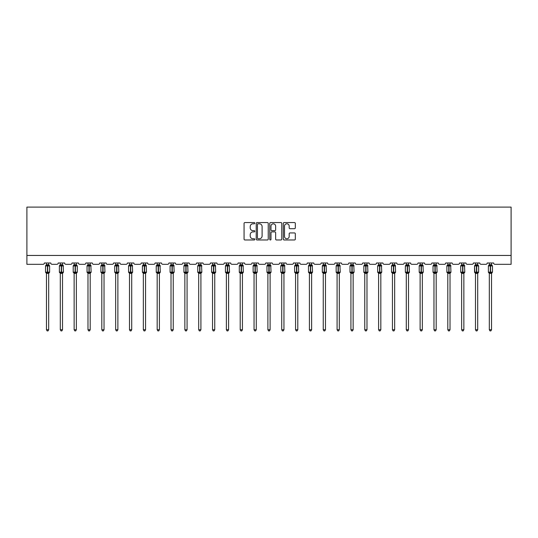 <?xml version="1.0" encoding="UTF-8"?>
<svg xmlns="http://www.w3.org/2000/svg" width="538" height="538" viewBox="0 0 538 538"><rect width="100%" height="100%" fill="white"/><g stroke="black" fill="none" stroke-linecap="round" stroke-linejoin="round"><path stroke-width="0.81" d="M254.804 223.176A0.612 0.612 0 0 0 254.198 222.564L244.945 222.564A0.868 0.868 0 0 0 244.07 223.438L244.07 239.114A0.868 0.868 0 0 0 244.945 239.982L254.198 239.982A0.612 0.612 0 0 0 254.804 239.37A0.612 0.612 0 0 0 254.198 238.764L253.001 238.764A2.784 2.784 0 0 1 250.21 235.974L250.21 234.669A2.784 2.784 0 0 1 253.001 231.885L254.198 231.885A0.612 0.612 0 0 0 254.804 231.273A0.612 0.612 0 0 0 254.198 230.667L253.001 230.667A2.784 2.784 0 0 1 250.21 227.877L250.21 226.572A2.784 2.784 0 0 1 253.001 223.788L254.198 223.788A0.612 0.612 0 0 0 254.804 223.176M294.447 228.704A0.868 0.868 0 0 0 295.322 227.836L295.322 223.438A0.868 0.868 0 0 0 294.447 222.564L284.172 222.564A0.868 0.868 0 0 0 283.304 223.438L283.304 239.114A0.868 0.868 0 0 0 284.172 239.982L294.447 239.982A0.868 0.868 0 0 0 295.322 239.114L295.322 233.801A0.868 0.868 0 0 0 294.447 232.927L290.049 232.927A0.868 0.868 0 0 0 289.182 233.801L289.182 236.431A2.327 2.327 0 0 1 286.848 238.764A2.327 2.327 0 0 1 284.521 236.431L284.521 226.115A2.327 2.327 0 0 1 286.848 223.788A2.327 2.327 0 0 1 289.182 226.115L289.182 227.836A0.868 0.868 0 0 0 290.049 228.704L294.447 228.704M511.1 255.449L511.1 207.103L26.9 207.103L26.9 264.319L43.047 264.319A1.332 1.332 0 0 0 44.378 262.988L50.767 262.988A1.332 1.332 0 0 0 52.092 264.319L56.887 264.319A1.332 1.332 0 0 0 58.218 262.988L64.6 262.988A1.332 1.332 0 0 0 65.932 264.319L70.727 264.319A1.332 1.332 0 0 0 72.058 262.988L78.44 262.988A1.332 1.332 0 0 0 79.772 264.319L84.567 264.319A1.332 1.332 0 0 0 85.892 262.988L92.28 262.988A1.332 1.332 0 0 0 93.612 264.319L98.4 264.319A1.332 1.332 0 0 0 99.732 262.988L106.121 262.988A1.332 1.332 0 0 0 107.452 264.319L112.24 264.319A1.332 1.332 0 0 0 113.572 262.988L119.961 262.988A1.332 1.332 0 0 0 121.292 264.319L126.08 264.319A1.332 1.332 0 0 0 127.412 262.988L133.801 262.988A1.332 1.332 0 0 0 135.132 264.319L139.92 264.319A1.332 1.332 0 0 0 141.252 262.988L147.641 262.988A1.332 1.332 0 0 0 148.972 264.319L153.76 264.319A1.332 1.332 0 0 0 155.092 262.988L161.481 262.988A1.332 1.332 0 0 0 162.812 264.319L167.6 264.319A1.332 1.332 0 0 0 168.932 262.988L175.321 262.988A1.332 1.332 0 0 0 176.646 264.319L181.441 264.319A1.332 1.332 0 0 0 182.772 262.988L189.161 262.988A1.332 1.332 0 0 0 190.486 264.319L195.281 264.319A1.332 1.332 0 0 0 196.612 262.988L202.994 262.988A1.332 1.332 0 0 0 204.326 264.319L209.121 264.319A1.332 1.332 0 0 0 210.452 262.988L216.834 262.988A1.332 1.332 0 0 0 218.166 264.319L222.961 264.319A1.332 1.332 0 0 0 224.285 262.988L230.674 262.988A1.332 1.332 0 0 0 232.006 264.319L236.794 264.319A1.332 1.332 0 0 0 238.126 262.988L244.514 262.988A1.332 1.332 0 0 0 245.846 264.319L250.634 264.319A1.332 1.332 0 0 0 251.966 262.988L258.354 262.988A1.332 1.332 0 0 0 259.686 264.319L264.474 264.319A1.332 1.332 0 0 0 265.806 262.988L272.194 262.988A1.332 1.332 0 0 0 273.526 264.319L278.314 264.319A1.332 1.332 0 0 0 279.646 262.988L286.034 262.988A1.332 1.332 0 0 0 287.366 264.319L292.154 264.319A1.332 1.332 0 0 0 293.486 262.988L299.874 262.988A1.332 1.332 0 0 0 301.206 264.319L305.994 264.319A1.332 1.332 0 0 0 307.326 262.988L313.715 262.988A1.332 1.332 0 0 0 315.039 264.319L319.834 264.319A1.332 1.332 0 0 0 321.166 262.988L327.548 262.988A1.332 1.332 0 0 0 328.879 264.319L333.674 264.319A1.332 1.332 0 0 0 335.006 262.988L341.388 262.988A1.332 1.332 0 0 0 342.719 264.319L347.514 264.319A1.332 1.332 0 0 0 348.839 262.988L355.228 262.988A1.332 1.332 0 0 0 356.56 264.319L361.354 264.319A1.332 1.332 0 0 0 362.679 262.988L369.068 262.988A1.332 1.332 0 0 0 370.4 264.319L375.188 264.319A1.332 1.332 0 0 0 376.519 262.988L382.908 262.988A1.332 1.332 0 0 0 384.24 264.319L389.028 264.319A1.332 1.332 0 0 0 390.359 262.988L396.748 262.988A1.332 1.332 0 0 0 398.08 264.319L402.868 264.319A1.332 1.332 0 0 0 404.199 262.988L410.588 262.988A1.332 1.332 0 0 0 411.92 264.319L416.708 264.319A1.332 1.332 0 0 0 418.039 262.988L424.428 262.988A1.332 1.332 0 0 0 425.76 264.319L430.548 264.319A1.332 1.332 0 0 0 431.88 262.988L438.268 262.988A1.332 1.332 0 0 0 439.6 264.319L444.388 264.319A1.332 1.332 0 0 0 445.72 262.988L452.108 262.988A1.332 1.332 0 0 0 453.433 264.319L458.228 264.319A1.332 1.332 0 0 0 459.56 262.988L465.942 262.988A1.332 1.332 0 0 0 467.273 264.319L472.068 264.319A1.332 1.332 0 0 0 473.4 262.988L479.782 262.988A1.332 1.332 0 0 0 481.113 264.319L485.908 264.319A1.332 1.332 0 0 0 487.233 262.988L493.622 262.988A1.332 1.332 0 0 0 494.953 264.319L511.1 264.319L511.1 255.449L26.9 255.449M268.24 223.438A0.868 0.868 0 0 0 267.366 222.564L257.09 222.564A0.868 0.868 0 0 0 256.222 223.438L256.222 239.114A0.868 0.868 0 0 0 257.09 239.982L267.366 239.982A0.868 0.868 0 0 0 268.24 239.114L268.24 223.438M270.634 222.564L280.91 222.564A0.868 0.868 0 0 1 281.777 223.438L281.777 239.114A0.868 0.868 0 0 1 280.91 239.982L276.512 239.982A0.868 0.868 0 0 1 275.638 239.114L275.638 232.752A0.868 0.868 0 0 0 274.77 231.885L271.851 231.885A0.868 0.868 0 0 0 270.984 232.752L270.984 239.37A0.612 0.612 0 0 1 270.372 239.982A0.612 0.612 0 0 1 269.76 239.37L269.76 223.438A0.868 0.868 0 0 1 270.634 222.564M258.052 223.788A0.612 0.612 0 0 0 257.44 224.393L257.44 238.152A0.612 0.612 0 0 0 258.052 238.764L259.309 238.764A2.784 2.784 0 0 0 262.1 235.974L262.1 226.572A2.784 2.784 0 0 0 259.309 223.788L258.052 223.788M275.638 226.162A2.327 2.327 0 0 0 273.311 223.828A2.327 2.327 0 0 0 270.984 226.162L270.984 229.793A0.868 0.868 0 0 0 271.851 230.667L274.77 230.667A0.868 0.868 0 0 0 275.638 229.793L275.638 226.162M48.682 262.988L48.682 264.757A0.975 0.928 180 0 0 49.193 265.57L45.824 265.523A0.444 0.444 0 0 0 45.528 265.94L45.528 272.147A0.444 0.444 0 0 0 45.824 272.564L49.193 272.524A0.975 0.928 -0 0 0 48.682 273.338L46.463 273.338A0.975 0.928 -0 0 0 45.952 272.524L45.952 272.524M46.463 262.988L46.463 264.797L47.438 264.662L47.438 272.147L49.61 272.147L49.61 265.94L45.528 265.94L45.528 272.147L47.438 272.147L47.438 273.425M48.682 273.338L48.682 329.747L46.463 329.747L46.463 273.338M47.438 264.662L48.682 264.75M45.528 265.94L46.463 264.609L45.952 265.57A0.975 0.928 180 0 0 46.463 264.75M46.14 265.853L46.463 264.797M48.682 264.797L48.998 265.853M46.14 272.235L46.463 273.297M48.998 272.235L48.682 273.297M48.682 329.747L48.017 330.897L47.129 330.897L46.463 329.747M49.61 265.94L49.321 265.523A0.444 0.444 0 0 1 49.449 265.597M48.682 273.486L49.61 272.147A0.444 0.444 0 0 1 49.583 272.295M62.516 262.988L62.516 264.75A0.975 0.928 180 0 0 63.033 265.57L59.657 265.523A0.444 0.444 0 0 0 59.368 265.94L59.368 272.147A0.444 0.444 0 0 0 59.657 272.564L59.368 272.147L63.45 272.147L63.161 265.523A0.444 0.444 0 0 1 63.289 265.597M62.516 273.486L63.45 272.147A0.444 0.444 0 0 1 63.423 272.295M60.303 273.338L60.303 273.338A0.975 0.928 -0 0 0 59.785 272.524L63.033 272.524A0.975 0.928 -0 0 0 62.516 273.338L60.303 273.297L60.303 329.747L62.516 329.747L62.516 273.338M76.356 262.988L76.356 264.75A0.975 0.928 180 0 0 76.873 265.57L73.498 265.523A0.444 0.444 0 0 0 73.208 265.94L73.208 272.147A0.444 0.444 0 0 0 73.498 272.564L73.208 272.147L77.29 272.147L77.29 265.94L76.356 264.609L77.001 265.523A0.444 0.444 0 0 1 77.129 265.597M76.356 273.486L77.29 272.147A0.444 0.444 0 0 1 77.264 272.295M74.143 273.338L74.143 273.338A0.975 0.928 -0 0 0 73.625 272.524L76.873 272.524A0.975 0.928 -0 0 0 76.356 273.338L74.136 273.297L74.143 329.747L76.356 329.747L76.356 273.338M90.196 262.988L90.196 264.75A0.975 0.928 180 0 0 90.707 265.57L87.338 265.523A0.444 0.444 0 0 0 87.048 265.94L87.048 272.147A0.444 0.444 0 0 0 87.338 272.564L87.048 272.147L91.13 272.147L90.835 265.523A0.444 0.444 0 0 1 90.962 265.597M90.196 273.486L91.13 272.147A0.444 0.444 0 0 1 91.104 272.295M87.976 273.338L87.976 273.338A0.975 0.928 -0 0 0 87.465 272.524L90.707 272.524A0.975 0.928 -0 0 0 90.196 273.338L87.976 273.297L87.976 329.747L90.196 329.747L90.196 273.338M104.036 262.988L104.036 264.75A0.975 0.928 180 0 0 104.547 265.57L101.178 265.523A0.444 0.444 0 0 0 100.888 265.94L100.888 272.147A0.444 0.444 0 0 0 101.178 272.564L100.888 272.147L104.971 272.147L104.675 265.523A0.444 0.444 0 0 1 104.802 265.597M104.036 273.486L104.971 272.147A0.444 0.444 0 0 1 104.944 272.295M101.817 273.338L101.817 273.338A0.975 0.928 -0 0 0 101.305 272.524L104.547 272.524A0.975 0.928 -0 0 0 104.036 273.338L101.817 273.297L101.817 329.747L104.036 329.747L104.036 273.338M60.303 273.486L59.785 272.524M60.303 262.988L60.303 264.797L62.516 264.757M61.278 264.662L61.278 265.94L59.368 265.94L59.785 265.57A0.975 0.928 180 0 0 60.303 264.75M59.98 265.853L60.303 264.797M62.522 264.797L62.838 265.853M59.98 272.235L60.303 273.297M62.838 272.235L62.522 273.297M62.516 329.747L61.85 330.897L60.969 330.897L60.303 329.747M74.143 273.486L73.625 272.524M74.143 262.988L74.136 264.797L76.356 264.757M75.118 264.662L75.118 265.94L73.208 265.94L73.625 265.57A0.975 0.928 180 0 0 74.143 264.75M73.82 265.853L74.136 264.797M76.356 264.797L76.678 265.853M73.82 272.235L74.136 273.297M76.678 272.235L76.356 273.297M76.356 329.747L75.69 330.897L74.809 330.897L74.143 329.747M87.976 273.486L87.465 272.524M87.976 262.988L87.976 264.797L90.196 264.757M88.958 264.662L88.958 265.94L87.048 265.94L87.465 265.57A0.975 0.928 180 0 0 87.976 264.75M87.66 265.853L87.976 264.797M90.196 264.797L90.518 265.853M87.66 272.235L87.976 273.297M90.518 272.235L90.196 273.297M90.196 329.747L89.53 330.897L88.642 330.897L87.976 329.747M101.817 273.486L101.305 272.524M101.817 262.988L101.817 264.797L104.036 264.757M102.792 264.662L102.792 265.94L100.888 265.94L101.305 265.57A0.975 0.928 180 0 0 101.817 264.75M101.494 265.853L101.817 264.797M104.036 264.797L104.359 265.853M101.494 272.235L101.817 273.297M104.359 272.235L104.036 273.297M104.036 329.747L103.37 330.897L102.482 330.897L101.817 329.747M117.876 262.988L117.876 264.75A0.975 0.928 180 0 0 118.387 265.57L115.018 265.523A0.444 0.444 0 0 0 114.728 265.94L114.728 272.147A0.444 0.444 0 0 0 115.018 272.564L114.728 272.147L118.811 272.147L118.515 265.523A0.444 0.444 0 0 1 118.642 265.597M117.876 273.486L118.811 272.147A0.444 0.444 0 0 1 118.784 272.295M115.657 273.338L115.657 273.338A0.975 0.928 -0 0 0 115.145 272.524L118.387 272.524A0.975 0.928 -0 0 0 117.876 273.338L115.657 273.297L115.657 329.747L117.876 329.747L117.876 273.338M115.657 273.486L115.145 272.524M115.657 262.988L115.657 264.797L117.876 264.757M116.632 264.662L116.632 265.94L114.728 265.94L115.145 265.57A0.975 0.928 180 0 0 115.657 264.75M115.334 265.853L115.657 264.797M117.876 264.797L118.199 265.853M115.334 272.235L115.657 273.297M118.199 272.235L117.876 273.297M117.876 329.747L117.21 330.897L116.322 330.897L115.657 329.747M131.716 262.988L131.716 264.75A0.975 0.928 180 0 0 132.227 265.57L128.858 265.523A0.444 0.444 0 0 0 128.569 265.94L128.569 272.147A0.444 0.444 0 0 0 128.858 272.564L128.569 272.147L132.644 272.147L132.355 265.523A0.444 0.444 0 0 1 132.482 265.597M131.716 273.486L132.644 272.147A0.444 0.444 0 0 1 132.624 272.295M129.497 273.338L129.497 273.338A0.975 0.928 -0 0 0 128.986 272.524L132.227 272.524A0.975 0.928 -0 0 0 131.716 273.338L129.497 273.297L129.497 329.747L131.716 329.747L131.716 273.338M129.497 273.486L128.986 272.524M129.497 262.988L129.497 264.797L131.716 264.757M130.472 264.662L130.472 265.94L128.569 265.94L128.986 265.57A0.975 0.928 180 0 0 129.497 264.75M129.174 265.853L129.497 264.797M131.716 264.797L132.039 265.853M129.174 272.235L129.497 273.297M132.039 272.235L131.716 273.297M131.716 329.747L131.05 330.897L130.162 330.897L129.497 329.747M145.556 262.988L145.556 264.75A0.975 0.928 180 0 0 146.067 265.57L142.698 265.523A0.444 0.444 0 0 0 142.409 265.94L142.409 272.147A0.444 0.444 0 0 0 142.698 272.564L142.409 272.147L146.484 272.147L146.195 265.523A0.444 0.444 0 0 1 146.323 265.597M145.556 273.486L146.484 272.147A0.444 0.444 0 0 1 146.464 272.295M143.337 273.338L143.337 273.338A0.975 0.928 -0 0 0 142.826 272.524L146.067 272.524A0.975 0.928 -0 0 0 145.556 273.338L143.337 273.297L143.337 329.747L145.556 329.747L145.556 273.338M143.337 273.486L142.826 272.524M143.337 262.988L143.337 264.797L145.556 264.757M144.312 264.662L144.312 265.94L142.409 265.94L142.826 265.57A0.975 0.928 180 0 0 143.337 264.75M143.014 265.853L143.337 264.797M145.556 264.797L145.879 265.853M143.014 272.235L143.337 273.297L143.014 272.235M145.879 272.235L145.556 273.297M145.556 329.747L144.89 330.897L144.002 330.897L143.337 329.747M159.396 262.988L159.396 264.75A0.975 0.928 180 0 0 159.907 265.57L156.538 265.523A0.444 0.444 0 0 0 156.242 265.94L156.242 272.147A0.444 0.444 0 0 0 156.538 272.564L156.242 272.147L160.324 272.147L160.035 265.523A0.444 0.444 0 0 1 160.163 265.597M159.396 273.486L160.324 272.147A0.444 0.444 0 0 1 160.304 272.295M157.177 273.338L157.177 273.338A0.975 0.928 -0 0 0 156.666 272.524L159.907 272.524A0.975 0.928 -0 0 0 159.396 273.338L157.177 273.297L157.177 329.747L159.396 329.747L159.396 273.338M157.177 273.486L156.666 272.524M157.177 262.988L157.177 264.797L159.396 264.757M158.152 264.662L158.152 265.94L156.242 265.94L156.666 265.57A0.975 0.928 180 0 0 157.177 264.75M156.854 265.853L157.177 264.797M159.396 264.797L159.719 265.853M156.854 272.235L157.177 273.297L156.854 272.235M159.719 272.235L159.396 273.297M159.396 329.747L158.73 330.897L157.842 330.897L157.177 329.747M173.236 262.988L173.236 264.75A0.975 0.928 180 0 0 173.747 265.57L170.378 265.523A0.444 0.444 0 0 0 170.082 265.94L170.082 272.147A0.444 0.444 0 0 0 170.378 272.564L170.082 272.147L174.164 272.147L173.875 265.523A0.444 0.444 0 0 1 174.003 265.597M173.236 273.486L174.164 272.147A0.444 0.444 0 0 1 174.144 272.295M171.017 273.338L171.017 273.338A0.975 0.928 -0 0 0 170.506 272.524L173.747 272.524A0.975 0.928 -0 0 0 173.236 273.338L171.017 273.297L171.017 329.747L173.236 329.747L173.236 273.338M171.017 273.486L170.506 272.524M171.017 262.988L171.017 264.797L173.236 264.757M171.992 264.662L171.992 265.94L170.082 265.94L170.506 265.57A0.975 0.928 180 0 0 171.017 264.75M170.694 265.853L171.017 264.797M173.236 264.797L173.552 265.853M170.694 272.235L171.017 273.297L170.694 272.235M173.552 272.235L173.236 273.297M173.236 329.747L172.57 330.897L171.683 330.897L171.017 329.747M187.076 262.988L187.076 264.75A0.975 0.928 180 0 0 187.587 265.57L184.211 265.523A0.444 0.444 0 0 0 183.922 265.94L183.922 272.147A0.444 0.444 0 0 0 184.211 272.564L183.922 272.147L188.004 272.147L187.715 265.523A0.444 0.444 0 0 1 187.843 265.597M187.076 273.486L188.004 272.147A0.444 0.444 0 0 1 187.977 272.295M184.857 273.338L184.857 273.338A0.975 0.928 -0 0 0 184.346 272.524L187.587 272.524A0.975 0.928 -0 0 0 187.076 273.338L184.857 273.297L184.857 329.747L187.076 329.747L187.076 273.338M184.857 273.486L184.346 272.524M184.857 262.988L184.857 264.797L187.076 264.757M185.832 264.662L185.832 265.94L183.922 265.94L184.346 265.57A0.975 0.928 180 0 0 184.857 264.75M184.534 265.853L184.857 264.797M187.076 264.797L187.392 265.853M184.534 272.235L184.857 273.297L184.534 272.235M187.392 272.235L187.076 273.297M187.076 329.747L186.41 330.897L185.523 330.897L184.857 329.747M200.909 262.988L200.909 264.75A0.975 0.928 180 0 0 201.427 265.57L198.051 265.523A0.444 0.444 0 0 0 197.762 265.94L197.762 272.147A0.444 0.444 0 0 0 198.051 272.564L197.762 272.147L201.844 272.147L201.555 265.523A0.444 0.444 0 0 1 201.683 265.597M200.909 273.486L201.844 272.147A0.444 0.444 0 0 1 201.817 272.295M198.697 273.338L198.697 273.338A0.975 0.928 -0 0 0 198.179 272.524L201.427 272.524A0.975 0.928 -0 0 0 200.909 273.338L198.697 273.297L198.697 329.747L200.909 329.747L200.909 273.338M198.697 273.486L198.179 272.524M198.697 262.988L198.697 264.797L200.909 264.757M199.672 264.662L199.672 265.94L197.762 265.94L198.179 265.57A0.975 0.928 180 0 0 198.697 264.75M198.374 265.853L198.697 264.797M200.916 264.797L201.232 265.853M198.374 272.235L198.697 273.297L198.374 272.235M201.232 272.235L200.916 273.297M200.909 329.747L200.244 330.897L199.363 330.897L198.697 329.747M214.749 262.988L214.749 264.75A0.975 0.928 180 0 0 215.267 265.57L211.891 265.523A0.444 0.444 0 0 0 211.602 265.94L211.602 272.147A0.444 0.444 0 0 0 211.891 272.564L211.602 272.147L215.684 272.147L215.395 265.523A0.444 0.444 0 0 1 215.523 265.597M214.749 273.486L215.684 272.147A0.444 0.444 0 0 1 215.657 272.295M212.537 273.338L212.537 273.338A0.975 0.928 -0 0 0 212.019 272.524L215.267 272.524A0.975 0.928 -0 0 0 214.749 273.338L212.53 273.297L212.537 329.747L214.749 329.747L214.749 273.338M212.537 273.486L212.019 272.524M212.537 262.988L212.53 264.797L214.749 264.757M213.512 264.662L213.512 265.94L211.602 265.94L212.019 265.57A0.975 0.928 180 0 0 212.537 264.75M212.214 265.853L212.53 264.797M214.749 264.797L215.072 265.853M212.214 272.235L212.53 273.297L212.214 272.235M215.072 272.235L214.749 273.297M214.749 329.747L214.084 330.897L213.203 330.897L212.537 329.747M228.589 262.988L228.589 264.75A0.975 0.928 180 0 0 229.101 265.57L225.731 265.523A0.444 0.444 0 0 0 225.442 265.94L225.442 272.147A0.444 0.444 0 0 0 225.731 272.564L225.442 272.147L229.524 272.147L229.228 265.523A0.444 0.444 0 0 1 229.356 265.597M228.589 273.486L229.524 272.147A0.444 0.444 0 0 1 229.497 272.295M226.37 273.338L226.37 273.338A0.975 0.928 -0 0 0 225.859 272.524L229.101 272.524A0.975 0.928 -0 0 0 228.589 273.338L226.37 273.297L226.37 329.747L228.589 329.747L228.589 273.338M226.37 273.486L225.859 272.524M226.37 262.988L226.37 264.797L228.589 264.757M227.352 264.662L227.352 265.94L225.442 265.94L225.859 265.57A0.975 0.928 180 0 0 226.37 264.75M226.054 265.853L226.37 264.797M228.589 264.797L228.912 265.853M226.054 272.235L226.37 273.297L226.054 272.235M228.912 272.235L228.589 273.297M228.589 329.747L227.924 330.897L227.036 330.897L226.37 329.747M242.43 262.988L242.43 264.75A0.975 0.928 180 0 0 242.941 265.57L239.571 265.523A0.444 0.444 0 0 0 239.282 265.94L239.282 272.147A0.444 0.444 0 0 0 239.571 272.564L239.282 272.147L243.364 272.147L243.068 265.523A0.444 0.444 0 0 1 243.196 265.597M242.43 273.486L243.364 272.147A0.444 0.444 0 0 1 243.337 272.295M240.21 273.338L240.21 273.338A0.975 0.928 -0 0 0 239.699 272.524L242.941 272.524A0.975 0.928 -0 0 0 242.43 273.338L240.21 273.297L240.21 329.747L242.43 329.747L242.43 273.338M240.21 273.486L239.699 272.524M240.21 262.988L240.21 264.797L242.43 264.757M241.185 264.662L241.185 265.94L239.282 265.94L239.699 265.57A0.975 0.928 180 0 0 240.21 264.75M239.887 265.853L240.21 264.797M242.43 264.797L242.752 265.853M239.887 272.235L240.21 273.297L239.887 272.235M242.752 272.235L242.43 273.297M242.43 329.747L241.764 330.897L240.876 330.897L240.21 329.747M256.27 262.988L256.27 264.75A0.975 0.928 180 0 0 256.781 265.57L253.411 265.523A0.444 0.444 0 0 0 253.122 265.94L253.122 272.147A0.444 0.444 0 0 0 253.411 272.564L253.122 272.147L257.204 272.147L256.908 265.523A0.444 0.444 0 0 1 257.036 265.597M256.27 273.486L257.204 272.147A0.444 0.444 0 0 1 257.177 272.295M254.05 273.338L254.05 273.338A0.975 0.928 -0 0 0 253.539 272.524L256.781 272.524A0.975 0.928 -0 0 0 256.27 273.338L254.05 273.297L254.05 329.747L256.27 329.747L256.27 273.338M254.05 273.486L253.539 272.524M254.05 262.988L254.05 264.797L256.27 264.757M255.025 264.662L255.025 265.94L253.122 265.94L253.539 265.57A0.975 0.928 180 0 0 254.05 264.75M253.728 265.853L254.05 264.797M256.27 264.797L256.592 265.853M253.728 272.235L254.05 273.297L253.728 272.235M256.592 272.235L256.27 273.297M256.27 329.747L255.604 330.897L254.716 330.897L254.05 329.747M270.11 262.988L270.11 264.75A0.975 0.928 180 0 0 270.621 265.57L267.251 265.523A0.444 0.444 0 0 0 266.962 265.94L266.962 272.147A0.444 0.444 0 0 0 267.251 272.564L266.962 272.147L271.038 272.147L270.749 265.523A0.444 0.444 0 0 1 270.876 265.597M270.11 273.486L271.038 272.147A0.444 0.444 0 0 1 271.017 272.295M267.89 273.338L267.89 273.338A0.975 0.928 -0 0 0 267.379 272.524L270.621 272.524A0.975 0.928 -0 0 0 270.11 273.338L267.89 273.297L267.89 329.747L270.11 329.747L270.11 273.338M267.89 273.486L267.379 272.524M267.89 262.988L267.89 264.797L270.11 264.757M268.865 264.662L268.865 265.94L266.962 265.94L267.379 265.57A0.975 0.928 180 0 0 267.89 264.75M267.568 265.853L267.89 264.797M270.11 264.797L270.432 265.853M267.568 272.235L267.89 273.297L267.568 272.235M270.432 272.235L270.11 273.297M270.11 329.747L269.444 330.897L268.556 330.897L267.89 329.747M283.95 262.988L283.95 264.75A0.975 0.928 180 0 0 284.461 265.57L281.092 265.523A0.444 0.444 0 0 0 280.796 265.94L280.796 272.147A0.444 0.444 0 0 0 281.092 272.564L280.796 272.147L284.878 272.147L284.589 265.523A0.444 0.444 0 0 1 284.716 265.597M283.95 273.486L284.878 272.147A0.444 0.444 0 0 1 284.858 272.295M281.73 273.338L281.73 273.338A0.975 0.928 -0 0 0 281.219 272.524L284.461 272.524A0.975 0.928 -0 0 0 283.95 273.338L281.73 273.297L281.73 329.747L283.95 329.747L283.95 273.338M281.73 273.486L281.219 272.524M281.73 262.988L281.73 264.797L283.95 264.757M282.706 264.662L282.706 265.94L280.796 265.94L281.219 265.57A0.975 0.928 180 0 0 281.73 264.75M281.408 265.853L281.73 264.797M283.95 264.797L284.272 265.853M281.408 272.235L281.73 273.297L281.408 272.235M284.272 272.235L283.95 273.297M283.95 329.747L283.284 330.897L282.396 330.897L281.73 329.747M297.79 262.988L297.79 264.75A0.975 0.928 180 0 0 298.301 265.57L294.932 265.523A0.444 0.444 0 0 0 294.636 265.94L294.636 272.147A0.444 0.444 0 0 0 294.932 272.564L294.636 272.147L298.718 272.147L298.429 265.523A0.444 0.444 0 0 1 298.556 265.597M297.79 273.486L298.718 272.147A0.444 0.444 0 0 1 298.698 272.295M295.57 273.338L295.57 273.338A0.975 0.928 -0 0 0 295.059 272.524L298.301 272.524A0.975 0.928 -0 0 0 297.79 273.338L295.57 273.297L295.57 329.747L297.79 329.747L297.79 273.338M295.57 273.486L295.059 272.524M295.57 262.988L295.57 264.797L297.79 264.757M296.546 264.662L296.546 265.94L294.636 265.94L295.059 265.57A0.975 0.928 180 0 0 295.57 264.75M295.248 265.853L295.57 264.797M297.79 264.797L298.113 265.853M295.248 272.235L295.57 273.297L295.248 272.235M298.113 272.235L297.79 273.297M297.79 329.747L297.124 330.897L296.236 330.897L295.57 329.747M311.63 262.988L311.63 264.75A0.975 0.928 180 0 0 312.141 265.57L308.772 265.523A0.444 0.444 0 0 0 308.476 265.94L308.476 272.147A0.444 0.444 0 0 0 308.772 272.564L308.476 272.147L312.558 272.147L312.269 265.523A0.444 0.444 0 0 1 312.396 265.597M311.63 273.486L312.558 272.147A0.444 0.444 0 0 1 312.531 272.295M309.411 273.338L309.411 273.338A0.975 0.928 -0 0 0 308.899 272.524L312.141 272.524A0.975 0.928 -0 0 0 311.63 273.338L309.411 273.297L309.411 329.747L311.63 329.747L311.63 273.338M309.411 273.486L308.899 272.524M309.411 262.988L309.411 264.797L311.63 264.757M310.386 264.662L310.386 265.94L308.476 265.94L308.899 265.57A0.975 0.928 180 0 0 309.411 264.75M309.088 265.853L309.411 264.797M311.63 264.797L311.946 265.853M309.088 272.235L309.411 273.297L309.088 272.235M311.946 272.235L311.63 273.297M311.63 329.747L310.964 330.897L310.076 330.897L309.411 329.747M325.463 262.988L325.463 264.75A0.975 0.928 180 0 0 325.981 265.57L322.605 265.523A0.444 0.444 0 0 0 322.316 265.94L322.316 272.147A0.444 0.444 0 0 0 322.605 272.564L322.316 272.147L326.398 272.147L326.109 265.523A0.444 0.444 0 0 1 326.236 265.597M325.463 273.486L326.398 272.147A0.444 0.444 0 0 1 326.371 272.295M323.251 273.338L323.251 273.338A0.975 0.928 -0 0 0 322.733 272.524L325.981 272.524A0.975 0.928 -0 0 0 325.463 273.338L323.251 273.297L323.251 329.747L325.463 329.747L325.463 273.338M323.251 273.486L322.733 272.524M323.251 262.988L323.251 264.797L325.463 264.757M324.226 264.662L324.226 265.94L322.316 265.94L322.733 265.57A0.975 0.928 180 0 0 323.251 264.75M322.928 265.853L323.251 264.797M325.47 264.797L325.786 265.853M322.928 272.235L323.251 273.297L322.928 272.235M325.786 272.235L325.47 273.297M325.463 329.747L324.797 330.897L323.916 330.897L323.251 329.747M339.303 262.988L339.303 264.75A0.975 0.928 180 0 0 339.821 265.57L336.445 265.523A0.444 0.444 0 0 0 336.156 265.94L336.156 272.147A0.444 0.444 0 0 0 336.445 272.564L336.156 272.147L340.238 272.147L339.949 265.523A0.444 0.444 0 0 1 340.077 265.597M339.303 273.486L340.238 272.147A0.444 0.444 0 0 1 340.211 272.295M337.091 273.338L337.091 273.338A0.975 0.928 -0 0 0 336.573 272.524L339.821 272.524A0.975 0.928 -0 0 0 339.303 273.338L337.084 273.297L337.091 329.747L339.303 329.747L339.303 273.338M337.091 273.486L336.573 272.524M337.091 262.988L337.084 264.797L339.303 264.757M338.066 264.662L338.066 265.94L336.156 265.94L336.573 265.57A0.975 0.928 180 0 0 337.091 264.75M336.768 265.853L337.084 264.797M339.303 264.797L339.626 265.853M336.768 272.235L337.084 273.297L336.768 272.235M339.626 272.235L339.303 273.297M339.303 329.747L338.637 330.897L337.756 330.897L337.091 329.747M353.143 262.988L353.143 264.75A0.975 0.928 180 0 0 353.654 265.57L350.285 265.523A0.444 0.444 0 0 0 349.996 265.94L349.996 272.147A0.444 0.444 0 0 0 350.285 272.564L349.996 272.147L354.078 272.147L353.789 265.523A0.444 0.444 0 0 1 353.91 265.597M353.143 273.486L354.078 272.147A0.444 0.444 0 0 1 354.051 272.295M350.924 273.338L350.924 273.338A0.975 0.928 -0 0 0 350.413 272.524L353.654 272.524A0.975 0.928 -0 0 0 353.143 273.338L350.924 273.297L350.924 329.747L353.143 329.747L353.143 273.338M350.924 273.486L350.413 272.524M350.924 262.988L350.924 264.797L353.143 264.757M351.906 264.662L351.906 265.94L349.996 265.94L350.413 265.57A0.975 0.928 180 0 0 350.924 264.75M350.608 265.853L350.924 264.797M353.143 264.797L353.466 265.853M350.608 272.235L350.924 273.297L350.608 272.235M353.466 272.235L353.143 273.297M353.143 329.747L352.477 330.897L351.59 330.897L350.924 329.747M366.983 262.988L366.983 264.75A0.975 0.928 180 0 0 367.494 265.57L364.125 265.523A0.444 0.444 0 0 0 363.836 265.94L363.836 272.147A0.444 0.444 0 0 0 364.125 272.564L363.836 272.147L367.918 272.147L367.622 265.523A0.444 0.444 0 0 1 367.75 265.597M366.983 273.486L367.918 272.147A0.444 0.444 0 0 1 367.891 272.295M364.764 273.338L364.764 273.338A0.975 0.928 -0 0 0 364.253 272.524L367.494 272.524A0.975 0.928 -0 0 0 366.983 273.338L364.764 273.297L364.764 329.747L366.983 329.747L366.983 273.338M364.764 273.486L364.253 272.524M364.764 262.988L364.764 264.797L366.983 264.757M365.739 264.662L365.739 265.94L363.836 265.94L364.253 265.57A0.975 0.928 180 0 0 364.764 264.75M364.448 265.853L364.764 264.797M366.983 264.797L367.306 265.853M364.448 272.235L364.764 273.297L364.448 272.235M367.306 272.235L366.983 273.297M366.983 329.747L366.317 330.897L365.43 330.897L364.764 329.747M380.823 262.988L380.823 264.75A0.975 0.928 180 0 0 381.334 265.57L377.965 265.523A0.444 0.444 0 0 0 377.676 265.94L377.676 272.147A0.444 0.444 0 0 0 377.965 272.564L377.676 272.147L381.758 272.147L381.462 265.523A0.444 0.444 0 0 1 381.59 265.597M380.823 273.486L381.758 272.147A0.444 0.444 0 0 1 381.731 272.295M378.604 273.338L378.604 273.338A0.975 0.928 -0 0 0 378.093 272.524L381.334 272.524A0.975 0.928 -0 0 0 380.823 273.338L378.604 273.297L378.604 329.747L380.823 329.747L380.823 273.338M378.604 273.486L378.093 272.524M378.604 262.988L378.604 264.797L380.823 264.757M379.579 264.662L379.579 265.94L377.676 265.94L378.093 265.57A0.975 0.928 180 0 0 378.604 264.75M378.281 265.853L378.604 264.797M380.823 264.797L381.146 265.853M378.281 272.235L378.604 273.297L378.281 272.235M381.146 272.235L380.823 273.297M380.823 329.747L380.158 330.897L379.27 330.897L378.604 329.747M394.663 262.988L394.663 264.75A0.975 0.928 180 0 0 395.174 265.57L391.805 265.523A0.444 0.444 0 0 0 391.516 265.94L391.516 272.147A0.444 0.444 0 0 0 391.805 272.564L391.516 272.147L395.591 272.147L395.302 265.523A0.444 0.444 0 0 1 395.43 265.597M394.663 273.486L395.591 272.147A0.444 0.444 0 0 1 395.571 272.295M392.444 273.338L392.444 273.338A0.975 0.928 -0 0 0 391.933 272.524L395.174 272.524A0.975 0.928 -0 0 0 394.663 273.338L392.444 273.297L392.444 329.747L394.663 329.747L394.663 273.338M392.444 273.486L391.933 272.524M392.444 262.988L392.444 264.797L394.663 264.757M393.419 264.662L393.419 265.94L391.516 265.94L391.933 265.57A0.975 0.928 180 0 0 392.444 264.75M392.121 265.853L392.444 264.797M394.663 264.797L394.986 265.853M392.121 272.235L392.444 273.297L392.121 272.235M394.986 272.235L394.663 273.297M394.663 329.747L393.998 330.897L393.11 330.897L392.444 329.747M408.503 262.988L408.503 264.75A0.975 0.928 180 0 0 409.014 265.57L405.645 265.523A0.444 0.444 0 0 0 405.356 265.94L405.356 272.147A0.444 0.444 0 0 0 405.645 272.564L405.356 272.147L409.431 272.147L409.142 265.523A0.444 0.444 0 0 1 409.27 265.597M408.503 273.486L409.431 272.147A0.444 0.444 0 0 1 409.411 272.295M406.284 273.338L406.284 273.338A0.975 0.928 -0 0 0 405.773 272.524L409.014 272.524A0.975 0.928 -0 0 0 408.503 273.338L406.284 273.297L406.284 329.747L408.503 329.747L408.503 273.338M406.284 273.486L405.773 272.524M406.284 262.988L406.284 264.797L408.503 264.757M407.259 264.662L407.259 265.94L405.356 265.94L405.773 265.57A0.975 0.928 180 0 0 406.284 264.75M405.961 265.853L406.284 264.797M408.503 264.797L408.826 265.853M405.961 272.235L406.284 273.297L405.961 272.235M408.826 272.235L408.503 273.297M408.503 329.747L407.838 330.897L406.95 330.897L406.284 329.747M422.343 262.988L422.343 264.75A0.975 0.928 180 0 0 422.855 265.57L419.485 265.523A0.444 0.444 0 0 0 419.189 265.94L419.189 272.147A0.444 0.444 0 0 0 419.485 272.564L419.189 272.147L423.272 272.147L422.982 265.523A0.444 0.444 0 0 1 423.11 265.597M422.343 273.486L423.272 272.147A0.444 0.444 0 0 1 423.251 272.295M420.124 273.338L420.124 273.338A0.975 0.928 -0 0 0 419.613 272.524L422.855 272.524A0.975 0.928 -0 0 0 422.343 273.338L420.124 273.297L420.124 329.747L422.343 329.747L422.343 273.338M420.124 273.486L419.613 272.524M420.124 262.988L420.124 264.797L422.343 264.757M421.099 264.662L421.099 265.94L419.189 265.94L419.613 265.57A0.975 0.928 180 0 0 420.124 264.75M419.801 265.853L420.124 264.797M422.343 264.797L422.666 265.853M419.801 272.235L420.124 273.297L419.801 272.235M422.666 272.235L422.343 273.297M422.343 329.747L421.678 330.897L420.79 330.897L420.124 329.747M436.183 262.988L436.183 264.75A0.975 0.928 180 0 0 436.695 265.57L433.325 265.523A0.444 0.444 0 0 0 433.029 265.94L433.029 272.147A0.444 0.444 0 0 0 433.325 272.564L433.029 272.147L437.112 272.147L436.822 265.523A0.444 0.444 0 0 1 436.95 265.597M436.183 273.486L437.112 272.147A0.444 0.444 0 0 1 437.091 272.295M433.964 273.338L433.964 273.338A0.975 0.928 -0 0 0 433.453 272.524L436.695 272.524A0.975 0.928 -0 0 0 436.183 273.338L433.964 273.297L433.964 329.747L436.183 329.747L436.183 273.338M433.964 273.486L433.453 272.524M433.964 262.988L433.964 264.797L436.183 264.757M434.939 264.662L434.939 265.94L433.029 265.94L433.453 265.57A0.975 0.928 180 0 0 433.964 264.75M433.641 265.853L433.964 264.797M436.183 264.797L436.506 265.853M433.641 272.235L433.964 273.297L433.641 272.235M436.506 272.235L436.183 273.297M436.183 329.747L435.518 330.897L434.63 330.897L433.964 329.747M450.024 262.988L450.024 264.75A0.975 0.928 180 0 0 450.535 265.57L447.165 265.523A0.444 0.444 0 0 0 446.87 265.94L446.87 272.147A0.444 0.444 0 0 0 447.165 272.564L446.87 272.147L450.952 272.147L450.662 265.523A0.444 0.444 0 0 1 450.79 265.597M450.024 273.486L450.952 272.147A0.444 0.444 0 0 1 450.925 272.295M447.804 273.338L447.804 273.338A0.975 0.928 -0 0 0 447.293 272.524L450.535 272.524A0.975 0.928 -0 0 0 450.024 273.338L447.804 273.297L447.804 329.747L450.024 329.747L450.024 273.338M447.804 273.486L447.293 272.524M447.804 262.988L447.804 264.797L450.024 264.757M448.779 264.662L448.779 265.94L446.87 265.94L447.293 265.57A0.975 0.928 180 0 0 447.804 264.75M447.481 265.853L447.804 264.797M450.024 264.797L450.34 265.853M447.481 272.235L447.804 273.297L447.481 272.235M450.34 272.235L450.024 273.297M450.024 329.747L449.358 330.897L448.47 330.897L447.804 329.747M463.857 262.988L463.857 264.75A0.975 0.928 180 0 0 464.375 265.57L460.999 265.523A0.444 0.444 0 0 0 460.71 265.94L460.71 272.147A0.444 0.444 0 0 0 460.999 272.564L460.71 272.147L464.792 272.147L464.502 265.523A0.444 0.444 0 0 1 464.63 265.597M463.857 273.486L464.792 272.147A0.444 0.444 0 0 1 464.765 272.295M461.644 273.338L461.644 273.338A0.975 0.928 -0 0 0 461.127 272.524L464.375 272.524A0.975 0.928 -0 0 0 463.857 273.338L461.644 273.297L461.644 329.747L463.857 329.747L463.857 273.338M461.644 273.486L461.127 272.524M461.644 262.988L461.644 264.797L463.857 264.757M462.619 264.662L462.619 265.94L460.71 265.94L461.127 265.57A0.975 0.928 180 0 0 461.644 264.75M461.322 265.853L461.644 264.797M463.864 264.797L464.18 265.853M461.322 272.235L461.644 273.297L461.322 272.235M464.18 272.235L463.864 273.297M463.857 329.747L463.191 330.897L462.31 330.897L461.644 329.747M475.484 273.486L474.839 272.564L476.46 272.551L476.46 272.147L474.55 272.147A0.444 0.444 0 0 0 474.839 272.564L474.55 265.94A0.444 0.444 0 0 1 474.839 265.523L474.55 265.94L476.46 265.94L476.46 265.543L474.967 265.57A0.975 0.928 180 0 0 475.484 264.75L477.697 264.75A0.975 0.928 180 0 0 478.215 265.57L476.46 265.543L476.46 264.662M477.697 273.338L476.46 273.425L476.46 272.551L478.215 272.524A0.975 0.928 -0 0 0 477.697 273.338L477.697 329.747L475.484 329.747L475.484 273.338A0.975 0.928 -0 0 0 474.967 272.524M478.632 272.147L478.632 265.94L476.46 265.94L476.46 272.147L478.632 272.147L477.697 273.486M476.46 273.425L475.484 273.338M477.697 262.988L477.697 264.757M475.484 262.988L475.484 264.757M475.162 265.853L475.478 264.797M477.697 264.797L478.02 265.853M475.162 272.235L475.478 273.297L475.162 272.235M478.02 272.235L477.697 273.297M477.697 329.747L477.031 330.897L476.15 330.897L475.484 329.747M489.318 273.338L489.318 273.338A0.975 0.928 -0 0 0 488.807 272.524L492.048 272.524A0.975 0.928 -0 0 0 491.537 273.338L489.318 273.297L489.318 329.747L491.537 329.747L491.537 273.338M491.537 264.75L491.537 264.75A0.975 0.928 180 0 0 492.048 265.57L488.679 265.523A0.444 0.444 0 0 0 488.39 265.94L490.3 265.94L490.3 264.662L491.537 264.797L491.537 262.988M489.318 273.486L488.39 272.147A0.444 0.444 0 0 0 488.679 272.564L488.807 272.524M489.318 262.988L489.318 264.75A0.975 0.928 180 0 1 488.807 265.57L488.39 265.94L488.39 272.147L492.472 272.147L492.472 265.94L490.3 265.94L490.3 273.425M489.318 264.757L490.3 264.662M489.002 265.853L489.318 264.797M491.537 264.797L491.86 265.853M489.002 272.235L489.318 273.297L489.002 272.235M491.86 272.235L491.537 273.297M491.537 329.747L490.871 330.897L489.983 330.897L489.318 329.747M47.7 273.425L47.7 264.662M63.45 265.94L61.278 265.94L61.278 273.425M61.54 273.425L61.54 264.662M77.29 265.94L75.118 265.94L75.118 273.425M75.381 273.425L75.381 264.662M91.13 265.94L88.958 265.94L88.958 273.425M89.221 273.425L89.221 264.662M104.971 265.94L102.792 265.94L102.792 273.425M103.061 273.425L103.061 264.662M118.811 265.94L116.632 265.94L116.632 273.425M116.901 273.425L116.901 264.662M132.644 265.94L130.472 265.94L130.472 273.425M130.741 273.425L130.741 264.662M146.484 265.94L144.312 265.94L144.312 273.425M144.581 273.425L144.581 264.662M160.324 265.94L158.152 265.94L158.152 273.425M158.421 273.425L158.421 264.662M174.164 265.94L171.992 265.94L171.992 273.425M172.261 273.425L172.261 264.662M188.004 265.94L185.832 265.94L185.832 273.425M186.094 273.425L186.094 264.662M201.844 265.94L199.672 265.94L199.672 273.425M199.934 273.425L199.934 264.662M215.684 265.94L213.512 265.94L213.512 273.425M213.774 273.425L213.774 264.662M229.524 265.94L227.352 265.94L227.352 273.425M227.614 273.425L227.614 264.662M243.364 265.94L241.185 265.94L241.185 273.425M241.454 273.425L241.454 264.662M257.204 265.94L255.025 265.94L255.025 273.425M255.294 273.425L255.294 264.662M271.038 265.94L268.865 265.94L268.865 273.425M269.135 273.425L269.135 264.662M284.878 265.94L282.706 265.94L282.706 273.425M282.975 273.425L282.975 264.662M298.718 265.94L296.546 265.94L296.546 273.425M296.815 273.425L296.815 264.662M312.558 265.94L310.386 265.94L310.386 273.425M310.648 273.425L310.648 264.662M326.398 265.94L324.226 265.94L324.226 273.425M324.488 273.425L324.488 264.662M340.238 265.94L338.066 265.94L338.066 273.425M338.328 273.425L338.328 264.662M354.078 265.94L351.906 265.94L351.906 273.425M352.168 273.425L352.168 264.662M367.918 265.94L365.739 265.94L365.739 273.425M366.008 273.425L366.008 264.662M381.758 265.94L379.579 265.94L379.579 273.425M379.848 273.425L379.848 264.662M395.591 265.94L393.419 265.94L393.419 273.425M393.688 273.425L393.688 264.662M409.431 265.94L407.259 265.94L407.259 273.425M407.528 273.425L407.528 264.662M423.272 265.94L421.099 265.94L421.099 273.425M421.368 273.425L421.368 264.662M437.112 265.94L434.939 265.94L434.939 273.425M435.208 273.425L435.208 264.662M450.952 265.94L448.779 265.94L448.779 273.425M449.042 273.425L449.042 264.662M464.792 265.94L462.619 265.94L462.619 273.425M462.882 273.425L462.882 264.662M476.722 273.425L476.722 264.662M490.562 273.425L490.562 264.662M49.321 265.523L48.682 264.609M45.528 272.147L46.463 273.486M59.657 265.523L60.303 264.609L59.657 265.523M73.498 265.523L74.143 264.609L73.498 265.523M87.338 265.523L87.976 264.609L87.338 265.523M101.178 265.523L101.817 264.609L101.178 265.523M59.368 272.147L59.368 265.94M63.161 265.523L62.516 264.609M73.208 272.147L73.208 265.94M87.048 272.147L87.048 265.94M90.835 265.523L90.196 264.609M100.888 272.147L100.888 265.94M104.675 265.523L104.036 264.609M115.018 265.523L115.657 264.609L115.018 265.523M114.728 272.147L114.728 265.94M118.515 265.523L117.876 264.609M128.858 265.523L129.497 264.609L128.858 265.523M128.569 272.147L128.569 265.94M132.355 265.523L131.716 264.609M142.698 265.523L143.337 264.609L142.698 265.523M142.409 272.147L142.409 265.94M146.195 265.523L145.556 264.609M156.538 265.523L157.177 264.609L156.538 265.523M156.242 272.147L156.242 265.94M160.035 265.523L159.396 264.609M170.378 265.523L171.017 264.609L170.378 265.523M170.082 272.147L170.082 265.94M173.875 265.523L173.236 264.609M184.211 265.523L184.857 264.609L184.211 265.523M183.922 272.147L183.922 265.94M187.715 265.523L187.076 264.609M198.051 265.523L198.697 264.609L198.051 265.523M197.762 272.147L197.762 265.94M201.555 265.523L200.909 264.609M211.891 265.523L212.537 264.609L211.891 265.523M211.602 272.147L211.602 265.94M215.395 265.523L214.749 264.609M225.731 265.523L226.37 264.609L225.731 265.523M225.442 272.147L225.442 265.94M229.228 265.523L228.589 264.609M239.571 265.523L240.21 264.609L239.571 265.523M239.282 272.147L239.282 265.94M243.068 265.523L242.43 264.609M253.411 265.523L254.05 264.609L253.411 265.523M253.122 272.147L253.122 265.94M256.908 265.523L256.27 264.609M267.251 265.523L267.89 264.609L267.251 265.523M266.962 272.147L266.962 265.94M270.749 265.523L270.11 264.609M281.092 265.523L281.73 264.609L281.092 265.523M280.796 272.147L280.796 265.94M284.589 265.523L283.95 264.609M294.932 265.523L295.57 264.609L294.932 265.523M294.636 272.147L294.636 265.94M298.429 265.523L297.79 264.609M308.772 265.523L309.411 264.609L308.772 265.523M308.476 272.147L308.476 265.94M312.269 265.523L311.63 264.609M322.605 265.523L323.251 264.609L322.605 265.523M322.316 272.147L322.316 265.94M326.109 265.523L325.463 264.609M336.445 265.523L337.091 264.609L336.445 265.523M336.156 272.147L336.156 265.94M339.949 265.523L339.303 264.609M350.285 265.523L350.924 264.609L350.285 265.523M349.996 272.147L349.996 265.94M353.789 265.523L353.143 264.609M364.125 265.523L364.764 264.609L364.125 265.523M363.836 272.147L363.836 265.94M367.622 265.523L366.983 264.609M377.965 265.523L378.604 264.609L377.965 265.523M377.676 272.147L377.676 265.94M381.462 265.523L380.823 264.609M391.805 265.523L392.444 264.609L391.805 265.523M391.516 272.147L391.516 265.94M395.302 265.523L394.663 264.609M405.645 265.523L406.284 264.609L405.645 265.523M405.356 272.147L405.356 265.94M409.142 265.523L408.503 264.609M419.485 265.523L420.124 264.609L419.485 265.523M419.189 272.147L419.189 265.94M422.982 265.523L422.343 264.609M433.325 265.523L433.964 264.609L433.325 265.523M433.029 272.147L433.029 265.94M436.822 265.523L436.183 264.609M447.165 265.523L447.804 264.609L447.165 265.523M446.87 272.147L446.87 265.94M450.662 265.523L450.024 264.609M460.999 265.523L461.644 264.609L460.999 265.523M460.71 272.147L460.71 265.94M464.502 265.523L463.857 264.609M474.839 265.523L475.484 264.609L474.839 265.523M474.55 272.147L474.55 265.94M477.697 264.609L478.632 265.94M488.679 265.523L489.318 264.609L488.679 265.523M491.537 273.486L492.472 272.147M491.537 264.609L492.472 265.94"/></g></svg>
